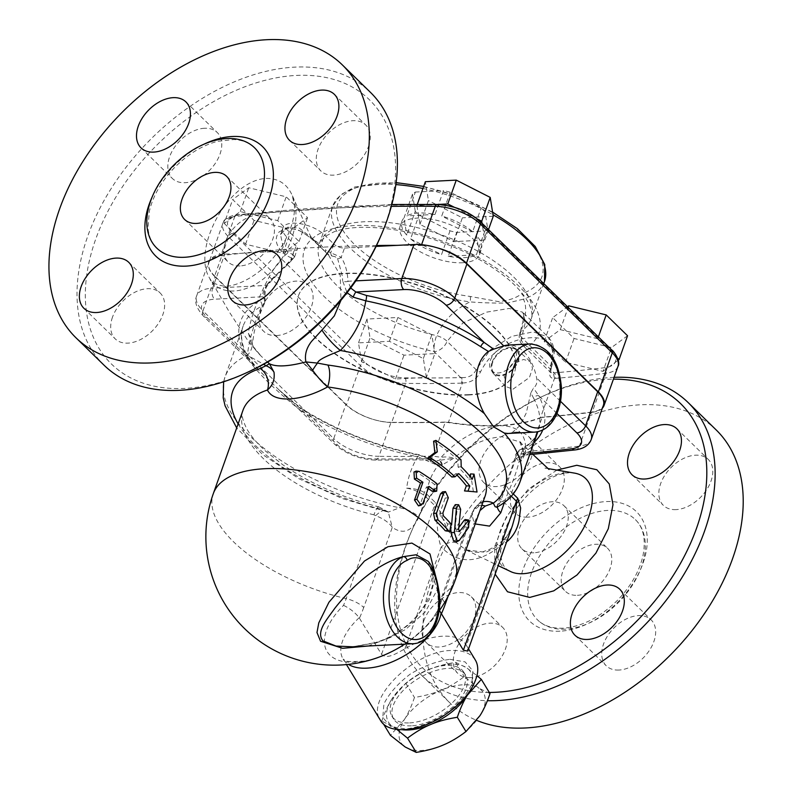 <?xml version="1.0" encoding="UTF-8"?>
<svg xmlns="http://www.w3.org/2000/svg" width="792" height="792" viewBox="0 0 792 792"><rect width="100%" height="100%" fill="white"/><g stroke="black" fill="none" stroke-linecap="round" stroke-linejoin="round"><path stroke-width="0.59" stroke-dasharray="3.96 2.97" d="M300.099 230.917C308.524 235.917 315.602 241.59 321.314 247.926L328.601 255.123L311.424 237.491L309.801 234.67L292.139 195.208L294.367 204.97C295.644 217.463 289.258 240.065 270.755 260.707C253.371 279.952 232.323 287.536 223.077 286.001C214.81 284.348 210.405 281.853 209.85 278.517C219.532 297.267 248.945 294.525 269.953 273.002C292.228 251.589 301.99 216.444 292.139 195.208C287.031 183.912 278.358 178.309 266.112 178.398C226.977 180.734 191.416 250.628 209.84 278.507L229.403 312.137L248.886 342.174L261.152 356.152L251.49 344.431L248.421 332.937C250.52 318.156 257.103 300.158 268.161 278.942C272.903 269.706 278.368 261.984 284.546 255.776L285.447 254.955L280.526 250.005C275.359 243.629 274.864 237.62 279.051 231.977M279.071 231.987L287.763 227.314L300.089 230.908M267.567 362.083L261.152 356.152M328.601 255.123L340.233 275.279L340.946 300.326M380.279 237.224A184.645 120.483 -45.7 0 0 303.91 75.27A184.645 120.483 -45.7 0 0 97.218 235.066A184.645 120.483 -45.7 0 0 184.744 388.397A184.645 120.483 -45.7 0 0 249.104 371.567M112.484 317.196A32.116 20.958 -45.7 0 0 115.236 338.887A32.116 20.958 -45.7 0 0 127.977 343.124A32.116 20.958 -45.7 0 0 158.746 322.918A32.116 20.958 -45.7 0 0 160.103 292.941A32.116 20.958 -45.7 0 0 134.68 292.347A32.116 20.958 -45.7 0 0 112.484 317.196M276.448 335.57A32.116 20.958 -45.7 0 0 307.207 315.365A32.116 20.958 -45.7 0 0 308.563 285.377A32.116 20.958 -45.7 0 0 271.141 293.713A32.116 20.958 -45.7 0 0 263.696 331.333A32.116 20.958 -45.7 0 0 276.448 335.57M368.448 146.639A32.116 20.958 -45.7 0 0 365.696 124.948A32.116 20.958 -45.7 0 0 328.264 133.284A32.116 20.958 -45.7 0 0 320.829 170.894A32.116 20.958 -45.7 0 0 333.571 175.131A32.116 20.958 -45.7 0 0 368.448 146.639M204.484 128.264A32.116 20.958 -45.7 0 0 173.725 148.47A32.116 20.958 -45.7 0 0 172.359 178.457A32.116 20.958 -45.7 0 0 185.11 182.695A32.116 20.958 -45.7 0 0 215.87 162.489A32.116 20.958 -45.7 0 0 217.236 132.502A32.116 20.958 -45.7 0 0 204.484 128.264M567.547 472.725L568.904 472.804C560.419 473.339 551.242 476.952 541.382 483.645C519.404 498.416 502.108 526.759 500.702 548.193C500.247 567.478 507.038 569.319 509.87 571.181C472.784 555.954 519.799 474.557 567.547 472.725M513.285 493.931L509.216 489.951C513.82 479.427 517.097 469.923 519.047 461.439L521.611 460.805L524.759 454.687L519.72 441.817L501.89 436.748C485.496 437.936 469.418 445.124 453.658 458.311L442.282 464.845L438.045 465.557C431.343 474.289 427.591 483.813 426.789 494.149L435.343 502.504L440.312 512.137L445.094 524.433C448.896 532.234 452.925 538.491 457.162 543.223L465.815 549.836L498.188 565.656M503.227 540.085A16.058 5.158 -131.7 0 1 503.257 540.065C507.83 535.511 510.88 530.719 512.414 525.69L502.861 543.876A16.058 5.158 -131.7 0 1 503.227 540.085C495.723 546.312 489.624 549.945 484.952 550.965C480.892 553.123 474.517 552.747 465.825 549.836L485.892 552.331L506.652 541.876M489.298 692.446A184.645 120.483 134.3 0 1 411.86 530.482A184.645 120.483 134.3 0 1 543.035 396.139A184.645 120.483 134.3 0 1 613.434 379.15M423.7 621.077A32.116 20.958 134.3 0 1 445.896 596.218A32.116 20.958 134.3 0 1 471.319 596.812A32.116 20.958 134.3 0 1 469.963 626.799A32.116 20.958 134.3 0 1 439.194 647.005A32.116 20.958 134.3 0 1 426.452 642.767A32.116 20.958 134.3 0 1 423.7 621.077M515.701 432.145A32.116 20.958 134.3 0 1 528.452 436.382A32.116 20.958 134.3 0 1 527.086 466.359A32.116 20.958 134.3 0 1 496.327 486.565A32.116 20.958 134.3 0 1 483.575 482.328A32.116 20.958 134.3 0 1 484.942 452.351A32.116 20.958 134.3 0 1 515.701 432.145M103.999 365.152A190.664 124.413 134.3 0 1 148.183 141.817A190.664 124.413 134.3 0 1 370.399 92.308M240.085 265.934A30.106 19.642 134.3 0 1 228.136 261.954A30.106 19.642 134.3 0 1 235.115 226.69A30.106 19.642 134.3 0 1 270.201 218.879A30.106 19.642 134.3 0 1 268.924 246.985A30.106 19.642 134.3 0 1 240.085 265.934M614.077 377.329A190.664 124.413 -45.7 0 0 546.025 394.772A190.664 124.413 -45.7 0 0 410.563 533.501A190.664 124.413 -45.7 0 0 421.74 675.398A190.664 124.413 -45.7 0 0 487.417 700.702M716.225 429.977A190.664 124.413 -45.7 0 0 494 479.477A190.664 124.413 -45.7 0 0 449.816 702.811A190.664 124.413 -45.7 0 0 476.695 720.373M565.369 629.155A70.043 45.708 134.3 0 1 537.57 619.908A70.043 45.708 134.3 0 1 553.796 537.867A70.043 45.708 134.3 0 1 635.441 519.681A70.043 45.708 134.3 0 1 632.471 585.08A70.043 45.708 134.3 0 1 565.369 629.155M470.537 677.606A32.116 20.958 134.3 0 1 457.786 673.368A32.116 20.958 134.3 0 1 465.231 635.748A32.116 20.958 134.3 0 1 502.663 627.413A32.116 20.958 134.3 0 1 501.296 657.4A32.116 20.958 134.3 0 1 470.537 677.606M618.997 670.042A32.116 20.958 134.3 0 1 606.256 665.805A32.116 20.958 134.3 0 1 613.691 628.195A32.116 20.958 134.3 0 1 651.123 619.859A32.116 20.958 134.3 0 1 649.767 649.836A32.116 20.958 134.3 0 1 618.997 670.042M676.13 509.612A32.116 20.958 134.3 0 1 663.379 505.375A32.116 20.958 134.3 0 1 670.824 467.755A32.116 20.958 134.3 0 1 708.246 459.419A32.116 20.958 134.3 0 1 706.89 489.406A32.116 20.958 134.3 0 1 676.13 509.612M527.66 517.166A32.116 20.958 134.3 0 1 514.919 512.929A32.116 20.958 134.3 0 1 522.364 475.319A32.116 20.958 134.3 0 1 559.786 466.983A32.116 20.958 134.3 0 1 558.429 496.96A32.116 20.958 134.3 0 1 527.66 517.166M283.001 253.272L299.079 241.481L277.715 220.631L240.283 211.563L228.294 220.344A32.116 14.028 -160.4 0 0 228.611 227.65L245.56 244.203L283.001 253.272L291.476 229.462L254.044 220.394L232.68 199.544L248.757 187.754L286.189 196.812L307.553 217.671L291.476 229.462M245.56 244.203L254.044 220.394M299.079 241.481L307.553 217.671M277.715 220.631L286.189 196.812M240.283 211.563L248.757 187.754M477.457 219.037L456.598 208.415A32.116 14.028 -160.4 0 0 438.313 205.069A1360.755 594.376 -160.4 0 0 427.373 204.98A1360.755 594.376 -160.4 0 0 249.916 213.899A1360.755 594.376 -160.4 0 0 238.432 215.246A32.116 14.028 -160.4 0 0 233.887 216.246A32.116 14.028 -160.4 0 0 228.294 220.344L224.205 223.354L232.68 199.544M421.572 244.698L421.304 245.461A1364.764 596.128 -160.4 0 0 397.564 245.342M376.527 245.5A1364.764 596.128 -160.4 0 0 220.829 255.667L234.759 216.553A1364.764 596.128 19.6 0 1 391.357 206.375M544.48 281.546A112.395 49.094 19.6 0 1 523.383 299.178C527.056 305.841 526.254 316.562 520.978 331.343A12.038 10.306 56.1 0 0 527.591 346.916A12.038 7.861 134.3 0 1 522.819 345.332A12.038 7.861 134.3 0 1 521.671 337.541L525.502 321.75L522.75 312.246L509.216 308.444L486.565 312.147L462.855 322.997L447.094 341.332A12.038 7.861 134.3 0 1 434.145 351.678A12.038 2.782 -77 0 1 436.57 335.64C443.381 320.78 454.509 309.533 469.953 301.9A112.395 49.094 19.6 0 1 332.719 206.138A112.395 49.094 19.6 0 1 395.881 184.595M577.418 595.307A30.106 19.642 -45.7 0 0 606.256 576.358A30.106 19.642 -45.7 0 0 607.533 548.252A30.106 19.642 -45.7 0 0 572.448 556.073A30.106 19.642 -45.7 0 0 565.468 591.337A30.106 19.642 -45.7 0 0 577.418 595.307M533.887 552.806A30.106 19.642 134.3 0 1 521.948 548.836A30.106 19.642 134.3 0 1 528.917 513.572A30.106 19.642 134.3 0 1 564.003 505.751A30.106 19.642 134.3 0 1 562.736 533.857A30.106 19.642 134.3 0 1 533.887 552.806M521.255 461.043A4.01 3.554 55.8 0 1 522.383 456.519L523.215 454.885L523.067 456.073A4.01 3.534 -132.1 0 0 521.611 460.805M519.72 441.817C521.057 441.451 522.314 445.282 523.492 453.301L524.759 454.687L523.215 454.875L523.492 453.291L525.334 453.034A172.606 75.389 -160.4 0 0 530.096 451.192A1364.764 596.128 -160.4 0 0 579.388 446.124A8.029 5.435 -97 0 1 575.447 449.886M542.728 429.997A160.558 70.132 -160.4 0 0 538.639 395.594A4.01 3.267 -27.7 0 0 533.759 398.485A156.549 68.379 19.6 0 1 538.105 431.056A156.549 68.379 19.6 0 1 518.404 451.559A4.01 3.346 -117.2 0 1 519.839 449.866A4.01 3.346 -117.2 0 1 519.849 449.866A4.01 3.346 -117.2 0 1 522.888 450.034A160.558 70.132 -160.4 0 0 534.095 442.332M518.404 451.559L515.543 455.123L515.562 457.538A4.01 3.465 165.6 0 1 520.71 454.41L522.888 450.034M533.759 398.485L530.828 392.911L533.471 388.06C536.432 385.763 537.471 382.397 536.61 377.972A44.154 27.344 -92.9 0 0 508.246 345.045M556.954 413.474L538.639 395.594L533.471 388.06M515.562 457.538L519.047 461.439A4.01 3.445 95.7 0 1 521.789 456.449L520.71 454.41A164.578 71.884 19.6 0 0 522.047 453.846L525.71 454.994L527.076 454.657L530.096 451.192L542.203 417.176A172.606 75.389 19.6 0 1 499.96 425.7C518.72 425.71 527.175 434.818 525.334 453.034A8.029 6.356 70.6 0 1 523.067 456.073L521.789 456.449L522.898 456.232A4.01 3.554 55.8 0 0 522.383 456.519L527.076 454.657M518.404 451.569L507.108 483.051L504.623 485.536L507.87 492.852A16.058 10.801 131.3 0 1 509.098 489.852L505.187 484.159L507.108 483.051L500.138 502.633L497.267 506.959M504.484 502.356L507.89 492.872A16.058 10.474 134.3 0 1 509.216 489.951L509.098 489.852M530.828 392.911L526.294 412.929L520.096 425.462L512.384 432.412L508.068 433.471M442.282 464.845A4.01 2.267 -114.3 0 0 439.412 460.33L453.648 458.311C450.292 456.925 446.104 456.598 441.065 457.321A8.029 3.089 -82.1 0 1 439.412 460.33L435.808 460.835A4.01 2.782 -86.8 0 1 438.045 465.557L417.671 456.687A4.01 1.188 -79.1 0 1 419.126 454.747A4.01 1.188 -79.1 0 1 419.582 455.291L430.076 459.023A4.01 1.198 118.3 0 1 430.769 458.895A4.01 1.198 118.3 0 1 430.462 461.865M238.125 423.928A144.5 63.122 19.6 0 0 380.021 508.909L388.209 511.771L392.278 527.343C388.892 522.482 383.358 518.602 375.675 515.701L373.933 514.83A16.058 3.376 -76.4 0 1 378.952 506.91A16.058 3.376 -76.4 0 1 380.021 508.909L388.209 512.107L399.693 507.751L406.662 488.159C414.958 488.347 421.631 490.307 426.68 494.05A16.058 10.801 131.3 0 1 426.027 497.02C421.116 492.644 414.662 489.694 406.662 488.159C408.038 477.249 411.711 466.755 417.681 456.697A156.549 68.379 19.6 0 1 300.505 410.355A4.01 1.713 -57.2 0 0 300.376 407.801A4.01 1.713 -57.2 0 0 299.406 407.771A160.558 70.132 -160.4 0 0 419.582 455.291M300.505 410.355C275.685 390.654 258.024 373.398 247.5 358.608A4.01 3.267 -27.7 0 0 247.391 356.232A4.01 3.267 -27.7 0 0 247.381 356.212A4.01 3.267 -27.7 0 0 245.045 354.687L258.984 370.359L279.2 390.09L299.406 407.771L337.61 445.074A28.096 12.276 19.6 0 0 372.755 458.875A1356.736 592.624 -160.4 0 0 427.779 458.647L429.779 459.885L433.204 456.123A172.606 75.389 -160.4 0 0 441.065 457.321C458.915 438.293 478.546 427.749 499.96 425.7A172.606 75.389 19.6 0 1 445.312 422.106L433.204 456.123A1364.764 596.128 -160.4 0 1 378.923 456.331A8.029 4.455 -89.3 0 1 375.081 460.093A8.029 4.455 -89.3 0 1 372.755 458.875M247.5 358.608A156.549 68.379 19.6 0 1 243.154 326.027A156.549 68.379 19.6 0 1 261.726 306.128A4.01 3.366 61.5 0 0 259.637 300.871A160.558 70.132 -160.4 0 0 245.045 354.687L206.821 317.374A31.908 13.939 19.6 0 1 214.543 299.208L262.37 296.772L259.637 300.871M248.381 333.739A24.087 18.711 1.3 0 1 252.292 344.302A24.087 18.711 1.3 0 1 247.45 355.222C248.777 341.303 253.529 324.938 261.726 306.128L264.439 303.574L264.805 301.663A4.01 3.564 -0.1 0 0 262.37 296.772C262.33 293.812 263.706 290.02 266.478 285.417L212.612 288.159A8.029 4.97 87.1 0 0 214.543 299.208M264.805 301.663C263.132 296.812 263.835 291.139 266.914 284.655A4.01 0.643 36.3 0 1 267.538 285.655A4.01 0.643 36.3 0 1 266.478 285.417L290.842 259.875A4.01 0.574 51.4 0 1 291.169 260.895L271.181 280.932L267.538 285.655C265.468 287.417 264.677 292.248 265.172 300.168L264.439 303.574M266.914 284.655L270.498 280.279L290.931 260.865A4.01 0.574 51.4 0 0 291.159 260.895M290.931 260.865L292.802 258.875L291.535 258.113A4.01 3.128 -82.9 0 0 292.99 254.717L294.535 256.974L290.842 259.875L294.139 250.609L224.73 254.143A39.927 17.444 19.6 0 0 208.761 261.885L196.644 295.901A39.927 17.444 -160.4 0 0 202.95 310.89A8.029 5.237 -45.7 0 0 203.633 316.315A8.029 5.237 -45.7 0 0 206.821 317.374M291.535 258.113L285.447 254.955A4.01 2.584 -44.6 0 0 288.001 252.014L292.99 254.717L296.089 246.035A8.029 3.505 19.6 0 1 297.356 249.044A8.029 3.505 19.6 0 1 294.139 250.609M280.536 234.571C281.417 231.64 283.655 229.63 287.248 228.571L295.475 229.185C298.138 229.561 303.217 232.541 310.702 238.115L321.176 247.797A4.01 2.584 135.4 0 1 320.879 245.134L299.069 227.938L287.516 227.225L280.536 234.571L283.11 247.055L288.001 252.014M321.324 247.936A4.01 2.584 135.4 0 1 321.186 247.807L326.205 252.876A4.01 2.584 135.4 0 1 326.076 252.757A4.01 2.584 135.4 0 1 325.769 250.094L320.879 245.134L324.502 234.976L333.858 244.114L330.769 252.796L325.769 250.094M328.63 255.153L327.027 253.658L332.115 256.054A4.01 3.128 97.1 0 1 330.769 252.796L341.203 257.311L344.51 248.044A8.029 3.505 19.6 0 1 333.858 244.114M332.115 256.054L335.165 256.717L337.59 258.489A4.01 3.01 147.6 0 0 341.203 257.311C345.362 264.102 347.609 272.082 347.945 281.269A4.01 2.584 177.9 0 1 342.609 280.804L347.084 292.743M337.59 258.489L342.451 276.616L342.609 280.804M350.707 288.001L347.945 281.269L355.856 280.863M427.779 458.647A164.578 71.884 19.6 0 0 430.076 459.023L435.808 460.835L429.452 459.855M296.089 246.035L286.724 236.897A24.087 10.524 19.6 0 1 282.922 227.858A24.087 10.524 19.6 0 1 300.485 223.74A24.087 10.524 19.6 0 1 324.502 234.976M344.51 248.044L376.081 246.431M413.988 472.022L416.83 472.289A128.452 56.103 19.6 0 1 434.363 484.318L433.868 491.664M428.254 488.357A128.452 56.103 -160.4 0 0 426.403 487.021L420.354 504.029L418.493 505.89M426.403 487.021L428.967 486.377M442.54 491.891L445.223 498L439.768 513.305L440.273 516.067A128.452 56.103 19.6 0 1 447.668 523.948L446.341 531.363M455.281 504.643L457.182 509.068L455.024 529.086L456.232 530.967L458.806 527.591M451.044 530.769L451.608 525.017M465.231 519.552L464.864 526.838L455.677 539.897L453.608 541.124M459.301 531.66L455.687 531.274L458.825 531.254M456.994 475.111A128.452 56.103 -160.4 0 0 455.628 473.764L458.776 473.606M455.628 473.764L451.895 477.031M470.567 473.923L473.378 491.515L477.041 492.02M473.378 491.515L464.508 490.931M433.58 441.203A128.452 56.103 19.6 0 1 457.944 460.023L458.053 466.963A128.452 56.103 19.6 0 1 468.755 479.021L469.785 476.121M468.755 479.021L472.23 479.239M458.053 466.963L461.201 466.795M457.944 460.023L461.033 459.805M396.911 729.452L392.723 726.502A48.163 24.918 -31.4 0 0 402.455 729.759M469.3 691.901A48.163 24.918 -31.4 0 0 466.528 667.715L477.022 675.685M381.764 721.126C384.892 711.958 388.258 704.593 391.852 699.029A48.163 24.918 -31.4 0 0 392.723 726.502L381.764 721.126L383.467 723.918M428.749 669.636C436.095 666.478 445.035 664.052 455.558 662.34L466.528 667.715A48.163 24.918 -31.4 0 0 428.749 669.636A48.163 24.918 -31.4 0 0 391.852 699.029L405.781 683.219C413.672 677.2 421.334 672.675 428.749 669.636M441.273 690.169C433.927 693.327 424.987 695.752 414.463 697.465C411.335 706.632 407.969 713.998 404.375 719.562A48.163 24.918 148.6 0 1 441.273 690.169A48.163 24.918 148.6 0 1 479.051 688.248L464.251 676.586C456.35 682.605 448.698 687.129 441.273 690.169M490.01 693.614L479.051 688.248A48.163 24.918 148.6 0 1 479.922 715.711A48.163 24.918 148.6 0 1 443.025 745.104A48.163 24.918 148.6 0 1 405.247 747.024A48.163 24.918 148.6 0 1 404.375 719.562L390.446 735.372M455.558 662.34L464.251 676.586M405.781 683.219L414.463 697.465M411.424 725.828A42.144 21.8 148.6 0 1 393.644 719.047A42.144 21.8 148.6 0 1 418.275 678.496A42.144 21.8 148.6 0 1 465.607 675.16A42.144 21.8 148.6 0 1 453.539 706.226A42.144 21.8 148.6 0 1 411.424 725.828M409.642 722.898A42.144 21.8 -31.4 0 0 451.757 703.286A42.144 21.8 -31.4 0 0 463.825 672.23A42.144 21.8 -31.4 0 0 416.493 675.556A42.144 21.8 -31.4 0 0 391.852 716.116A42.144 21.8 -31.4 0 0 409.642 722.898M403.999 217.968L412.483 194.159A42.144 18.414 19.6 0 1 415.355 192.05L406.87 215.86A42.144 18.414 19.6 0 1 435.026 214.434L443.51 190.615A42.144 18.414 19.6 0 1 450.202 192.238L481.13 207.979A42.144 18.414 19.6 0 1 484.952 211.712L487.733 228.888A42.144 18.414 19.6 0 1 484.862 230.997L456.707 232.432A42.144 18.414 19.6 0 1 450.014 230.809L419.077 215.068A42.144 18.414 19.6 0 1 415.255 211.335L406.781 235.145A42.144 18.414 19.6 0 1 401.92 221.196A42.144 18.414 19.6 0 1 403.999 217.968L406.781 235.145M415.255 211.335L412.483 194.159M415.355 192.05L443.51 190.615M435.026 214.434L406.87 215.86M484.862 230.997L476.378 254.806A42.144 18.414 19.6 0 1 448.222 256.242L456.707 232.432M448.222 256.242L476.378 254.806M484.952 211.712L476.467 235.521A42.144 18.414 19.6 0 1 481.328 249.47A42.144 18.414 19.6 0 1 479.249 252.697L487.733 228.888M479.249 252.697L476.467 235.521M450.202 192.238L441.718 216.048A42.144 18.414 19.6 0 1 472.656 231.799L481.13 207.979M472.656 231.799L441.718 216.048M450.014 230.809L441.53 254.618A42.144 18.414 19.6 0 1 410.603 238.877L419.077 215.068M410.603 238.877L441.53 254.618M462.657 262.746A42.144 18.414 -160.4 0 0 479.516 254.578A42.144 18.414 -160.4 0 0 433.214 219.532A42.144 18.414 -160.4 0 0 400.108 226.304A42.144 18.414 -160.4 0 0 418.463 250.787A42.144 18.414 -160.4 0 0 462.657 262.746M426.393 377.418L423.344 358.568L389.397 341.293L358.499 342.867L361.013 358.38L364.805 362.092A32.116 14.028 -160.4 0 0 368.537 365.27L386.684 374.507A32.116 14.028 -160.4 0 0 404.969 377.853A1360.755 594.376 -160.4 0 0 415.909 377.952L426.393 377.418L434.867 353.608L403.979 355.172L370.032 337.897L366.973 319.047L397.871 317.483L431.818 334.759L434.867 353.608M224.205 223.354L228.611 227.65A32.116 14.028 -160.4 0 0 232.947 233.333L361.013 358.38L361.548 361.716L368.537 365.27A32.116 14.028 -160.4 0 0 386.684 374.507L395.495 378.992L415.909 377.952A1360.755 594.376 -160.4 0 0 460.716 377.616L461.746 377.556L462.419 383.001L461.548 383.15A4.01 2.366 88.8 0 0 460.716 377.616L434.145 351.678A124.433 54.351 19.6 0 1 303.435 253.361A124.433 54.351 19.6 0 1 453.955 245.698A124.433 54.351 19.6 0 1 527.591 346.916L554.162 372.864A1360.755 594.376 -160.4 0 0 593.356 369.032L602.999 371.359L611.483 347.549L574.042 338.481L552.687 317.632L567.518 306.752M395.495 378.992L403.979 355.172M423.344 358.568L431.818 334.759M389.397 341.293L397.871 317.483M358.499 342.867L366.973 319.047M361.548 361.716L370.032 337.897M602.999 371.359L614.988 362.578A32.116 14.028 -160.4 0 0 614.671 355.271L597.722 338.719L598.376 336.877M597.722 338.719L560.281 329.65L544.203 341.441L565.567 362.3L593.356 369.032A1360.755 594.376 -160.4 0 0 604.85 367.676A32.116 14.028 -160.4 0 0 609.385 366.676A32.116 14.028 -160.4 0 0 614.988 362.578L618.255 360.182M617.611 358.142L614.671 355.271A32.116 14.028 -160.4 0 0 610.335 349.589L478.477 220.839A32.116 14.028 -160.4 0 0 474.745 217.651A32.116 14.028 -160.4 0 0 456.598 208.415L454.39 207.296M560.281 329.65L568.201 307.415M544.203 341.441L552.687 317.632M565.567 362.3L574.042 338.481M627.561 335.758L611.483 347.549M437.432 204.465L416.889 205.504L419.938 224.354L453.885 241.629L484.783 240.065L482.071 223.324M416.889 205.504L417.305 204.336M419.938 224.354L428.423 200.544L425.363 181.695M453.885 241.629L462.37 217.82L428.423 200.544M493.258 216.246L462.37 217.82M484.783 240.065L488.506 229.601M461.746 377.556C468.587 377.923 473.398 375.319 476.17 369.725L490.298 349.846L511.652 336.392L533.214 331.848L548.292 337.174L553.331 349.005L550.747 365.924L550.816 372.656L553.252 372.893L554.529 378.309C549.994 378.754 548.638 375.388 550.47 368.211C557.251 344.461 548.193 334.57 523.284 338.56C503.653 343.183 489.416 354.262 480.566 371.775C477.031 379.031 470.983 382.774 462.429 383.001M617.978 366.389A36.125 15.781 19.6 0 1 606.098 373.18A1364.764 596.128 19.6 0 1 555.271 378.378A4.01 2.594 85.3 0 0 554.162 372.864L553.252 372.893M555.271 378.378L554.529 378.309M461.548 383.15A1364.764 596.128 19.6 0 1 405.623 383.387A36.125 15.781 19.6 0 1 360.449 365.647L228.581 236.897L214.652 276.012L346.52 404.771L360.449 365.647A4.01 2.623 134.3 0 1 364.805 362.092M404.969 377.853A4.01 2.228 90.7 0 1 405.623 383.387L391.693 422.502A36.125 15.781 19.6 0 1 346.52 404.771M391.693 422.502A1364.764 596.128 -160.4 0 0 448.45 422.255L462.389 383.1M448.45 422.255A172.606 75.389 19.6 0 0 540.55 417.562L554.489 378.418M512.959 389.189L529.442 377.487L532.531 368.221L530.115 361.439L523.542 359.469L512.038 364.092L504.039 374.557L505.623 386.476L512.959 389.189M470.042 296.426A4.01 1.574 -82.4 0 1 469.953 301.9C482.902 302.881 495.436 303.257 507.563 302.999L523.383 299.178A4.01 3.158 71.2 0 0 521.572 293.802A108.375 47.342 -160.4 0 0 474.23 203.306A108.375 47.342 -160.4 0 0 336.511 210.316A108.375 47.342 -160.4 0 0 470.042 296.426L498.277 301.564C508.335 300.693 516.097 298.109 521.572 293.802M550.47 368.211A4.01 1.861 -161.6 0 0 551.361 367.468A4.01 1.861 -161.6 0 0 551.371 367.458A4.01 1.861 -161.6 0 0 550.747 365.924L521.671 337.541A12.038 5.653 18.8 0 1 519.829 332.828A12.038 5.653 18.8 0 1 520.978 331.343A112.395 49.094 -160.4 0 0 531.155 318.958A112.395 49.094 -160.4 0 0 441.738 235.006A112.395 49.094 -160.4 0 0 319.394 243.55A112.395 49.094 -160.4 0 0 436.57 335.64A12.038 5.148 21.9 0 1 447.094 341.332L476.17 369.725A4.01 1.693 21.5 0 0 480.566 371.775M490.505 360.093A15.959 10.415 134.3 0 1 501.534 347.747A15.959 10.415 134.3 0 1 514.166 348.044A15.959 10.415 134.3 0 1 510.464 366.736A15.959 10.415 134.3 0 1 491.872 370.874A15.959 10.415 134.3 0 1 490.505 360.093M492.713 362.251A15.959 10.415 -45.7 0 0 494.079 373.032A15.959 10.415 -45.7 0 0 506.712 373.329A15.959 10.415 -45.7 0 0 517.74 360.984A15.959 10.415 -45.7 0 0 516.374 350.203A15.959 10.415 -45.7 0 0 503.742 349.906A15.959 10.415 -45.7 0 0 492.713 362.251M492.07 362.291A16.78 10.949 134.3 0 1 503.474 349.391A16.78 10.949 134.3 0 1 516.74 349.411A16.78 10.949 134.3 0 1 513.067 369.27A16.78 10.949 134.3 0 1 493.297 373.418A16.78 10.949 134.3 0 1 492.07 362.291M421.304 245.461A36.125 15.781 19.6 0 1 437.184 247.817M214.652 276.012A36.125 15.781 19.6 0 1 208.949 262.459A36.125 15.781 19.6 0 1 220.829 255.667M540.55 417.562A1364.764 596.128 -160.4 0 0 592.168 412.295L606.098 373.18A4.01 2.723 83 0 0 604.85 367.676M602.365 408.167A36.125 15.781 19.6 0 1 592.168 412.295M468.636 394.654A114.602 50.054 19.6 0 1 348.45 362.132A114.602 50.054 19.6 0 1 298.535 295.535A114.602 50.054 19.6 0 1 423.294 286.823A114.602 50.054 19.6 0 1 514.463 372.428A114.602 50.054 19.6 0 1 468.636 394.654M468.517 394.99A114.602 50.054 -160.4 0 0 514.345 372.765A114.602 50.054 -160.4 0 0 423.175 287.169A114.602 50.054 -160.4 0 0 298.416 295.881A114.602 50.054 -160.4 0 0 348.332 362.479A114.602 50.054 -160.4 0 0 468.517 394.99M483.07 501.861A16.058 13.85 53.7 0 0 479.061 503.752A16.058 13.85 53.7 0 0 479.002 503.801A16.058 13.85 53.7 0 0 474.665 509.702L471.725 513.483L474.121 523.175L479.962 510.573M481.823 505.355A16.058 9.464 39.1 0 0 474.952 507.702A16.058 9.464 39.1 0 0 473.685 510.711L444.154 593.634A112.226 69.488 -92.9 0 1 441.55 600.366L438.966 604.88L439.451 610.503M441.55 600.366A65.964 34.115 148.6 0 1 354.945 662.211A65.964 34.115 148.6 0 1 343.54 605.355A112.226 69.488 87.1 0 0 346.153 598.623L375.675 515.701A16.058 6.247 -52.3 0 1 386.991 510.751A16.058 6.247 -52.3 0 1 387.298 511.038M426.68 494.05L426.789 494.149A16.058 10.474 134.3 0 1 426.047 497.039L418.918 516.968A20.067 8.771 -160.4 0 0 399.693 507.751A156.549 68.379 -160.4 0 1 224.987 377.051L243.154 326.027C240.045 334.531 241.451 344.599 247.391 356.232M378.942 506.939L388.941 512.335L342.184 498.524L298.94 478.724L262.657 454.549L236.699 427.937M343.54 605.355C350.014 608.494 355.222 612.612 359.162 617.72L381.546 654.38C387.258 659.845 397.208 652.905 404.9 648.866C430.115 633.283 459.4 631.788 466.597 645.718L467.765 651.093M223.631 381.784L224.987 377.051A156.549 68.379 -160.4 0 1 247.45 355.222L263.637 364.28M368.092 646.015L392.555 636.669L413.672 621.047L429.046 600.009L435.699 576.368M591.268 439.332A36.125 15.781 -160.4 0 1 579.388 446.124L591.505 412.107A36.125 15.781 -160.4 0 0 603.385 405.316M591.505 412.107A1364.764 596.128 19.6 0 1 542.203 417.176M445.312 422.106A1364.764 596.128 19.6 0 1 391.03 422.314L378.923 456.331A36.125 15.781 -160.4 0 1 333.739 438.6A8.029 5.237 -45.7 0 0 334.432 444.015A8.029 5.237 -45.7 0 0 337.61 445.074M345.857 404.583L215.058 276.873L202.95 310.89L333.739 438.6L345.857 404.583A36.125 15.781 -160.4 0 0 391.03 422.314M215.058 276.873A39.927 17.444 19.6 0 1 208.761 261.885M264.449 303.554C259.736 314.008 256.331 323.473 254.232 331.947L252.292 344.332A24.087 18.711 1.3 0 1 252.292 344.332L252.282 343.916C252.945 344.718 251.44 346.252 261.103 356.103M503.257 540.065A16.058 5.158 -131.7 0 1 507.236 540.223M468.547 648.896L466.389 645.361L502.861 543.876C479.318 563.904 458.756 564.953 441.164 547.015A16.058 10.336 -42.2 0 1 457.182 543.233M404.9 648.866L441.164 547.015C437.045 537.154 437.224 517.037 434.6 505.395A16.058 10.474 -45.7 0 0 435.343 502.504M438.738 590A4.01 0.604 -9.8 0 0 437.184 589.802L428.264 561.399M413.058 643.718A44.154 27.344 87.1 0 0 437.184 589.802L425.452 611.711L405.286 629.719L380.12 641.678L352.598 646.797L373.715 643.154L381.754 640.381C392.812 636.026 402.702 629.759 411.414 621.591C422.69 610.761 429.739 598.485 432.571 584.743C433.759 572.576 432.234 564.696 428.007 561.102M475.25 659.894C470.854 653.192 462.875 650.054 451.311 650.489C414.157 650.578 364.627 699.494 380.447 720.304M449.915 659.32L465.092 661.894L472.883 670.854L471.765 684.437C466.468 694.98 457.667 704.939 445.352 714.305C431.897 722.353 418.701 727.264 405.761 729.016L390.585 726.452L382.793 717.493L383.912 703.91C389.209 693.356 398.01 683.397 410.325 674.042C423.779 665.993 436.976 661.082 449.915 659.32M556.905 470.102L528.294 489.189L506.345 516.76L494.594 546.866L495.148 574.18M203.92 144.243A76.468 49.896 -45.7 0 0 151.945 197.475M559.944 631.194A76.468 49.896 134.3 0 1 542.629 536.639A76.468 49.896 134.3 0 1 646.49 531.353A76.468 49.896 134.3 0 1 559.944 631.194M437.154 204.455A4.01 2.228 -89.3 0 1 438.313 205.069M232.947 233.333A4.01 2.623 134.3 0 0 228.581 236.897A36.125 15.781 19.6 0 1 222.879 223.334A36.125 15.781 19.6 0 1 234.759 216.553A4.01 2.723 -97 0 1 236.739 214.662A4.01 2.723 -97 0 1 238.432 215.246M422.948 188.496A112.395 49.094 19.6 0 1 493.03 214.8M497.376 506.9A20.067 8.771 19.6 0 1 497.594 505.266A20.067 8.771 19.6 0 1 500.138 502.633A156.549 68.379 -160.4 0 0 519.938 482.08M441.589 465.102A4.01 2.386 -110.5 0 0 438.827 460.518M280.526 250.005A4.01 2.584 -44.6 0 0 283.11 247.055L286.724 236.897M258.944 370.319L203.633 316.315C196.475 308.464 194.149 301.663 196.644 295.901A39.927 17.444 -160.4 0 1 212.612 288.159L224.73 254.143M534.768 432.115A44.154 27.344 87.1 0 0 559.825 386.625A44.154 27.344 87.1 0 0 530.274 343.926M522.047 453.846A1356.736 592.624 -160.4 0 0 530.244 453.143M416.83 472.289L419.008 471.388M420.354 504.029L422.908 503.385M434.363 484.318L437.095 483.793M445.223 498L448.331 497.802M447.668 523.948L451.044 524.027M440.273 516.067L443.411 515.909M439.768 513.305L442.877 513.107M457.182 509.068L460.637 509.256M455.677 539.897L459.33 540.382M464.864 526.838L468.597 527.492M455.024 529.086L458.598 529.422M480.071 221.364A4.01 2.623 -45.7 0 0 478.477 220.839M611.929 350.123A4.01 2.623 -45.7 0 0 610.335 349.589M418.918 516.968C412.147 531.442 403.267 534.907 392.278 527.343L363.736 607.494A20.067 8.771 -160.4 0 0 346.153 598.623A128.452 56.103 -160.4 0 1 213.305 493.634M444.698 602.395A20.067 8.771 19.6 0 1 442.411 595.792A20.067 8.771 19.6 0 1 444.154 593.634A128.452 56.103 -160.4 0 0 455.311 579.803M359.162 617.72A56.192 29.066 -31.4 0 0 343.114 659.102A56.192 29.066 -31.4 0 0 348.45 664.389M363.736 607.494A129.759 80.348 -92.9 0 1 359.459 618.166M448.054 596.396L474.121 523.175L475.21 523.948M373.933 514.83A128.452 56.103 19.6 0 1 242.976 410.296C241.075 413.691 242.342 419.869 246.787 428.818C250.599 435.699 256.865 443.144 265.587 451.143L282.595 464.617C310.236 483.635 342.352 497.732 378.952 506.91M479.002 503.801L484.991 496.465A128.452 56.103 19.6 0 1 474.665 509.702M560.488 401.287L536.61 377.972M507.89 492.872L511.315 496.218M381.546 654.38L434.6 505.395L426.047 497.039M548.074 468.597L544.916 468.052L549.014 469.458M519.71 441.807L532.828 454.38M254.578 147.797C249.53 142.827 242.6 140.065 233.788 139.521L217.503 141.342C201.98 145.51 187.516 154.39 174.101 167.993C161.311 181.507 153.074 195.881 149.381 211.088L147.956 227.631C148.728 236.333 151.648 243.144 156.707 248.035M83.893 308.286L115.236 338.887M128.759 262.34L160.103 292.941M232.363 300.732L263.696 331.333M277.23 254.777L308.563 285.377M289.486 140.293L320.829 170.894M334.353 94.347L365.696 124.948M184.615 219.453L228.136 261.954M226.68 176.378L270.201 218.879M141.025 147.856L172.359 178.457M185.892 101.901L217.236 132.502M411.86 530.482L410.563 533.501M543.035 396.139L546.025 394.772M421.74 675.398L449.816 702.811M635.441 519.681C643.688 527.769 646.133 540.075 642.777 556.588C638.986 572.2 630.452 586.882 617.166 600.613C599.673 617.621 581.655 626.809 563.102 628.185C552.073 628.571 543.559 625.809 537.57 619.908M426.452 642.767L457.786 673.368M471.319 596.812L502.663 627.413M574.913 635.204L606.256 665.805M619.78 589.258L651.123 619.859M632.046 474.774L663.379 505.375M676.913 428.818L708.246 459.419M483.575 482.328L514.919 512.929M528.452 436.382L559.786 466.983M391.852 204.504L236.739 214.662C228.126 216.473 223.512 219.364 222.879 223.334L208.949 262.459M543.758 283.556L531.155 318.958C532.986 315.295 531.779 309.345 527.512 301.128C518.136 285.15 498.851 269.537 469.646 254.272C430.888 235.551 394.139 226.581 359.38 227.363C348.896 227.868 340.312 229.413 333.63 231.977L325.314 236.303L319.394 243.55L332.719 206.138L340.788 194.703L354.767 186.952L396.158 182.605M521.948 548.836L565.468 591.337M564.003 505.751L607.533 548.252M496.445 507.543L505.187 484.159C510.088 473.448 513.533 463.775 515.543 455.123C516.978 451.876 518.413 450.123 519.849 449.866C529.412 444.827 535.501 438.56 538.105 431.056L537.877 431.709M279.2 390.09L300.376 407.801C335.986 430.323 375.566 445.975 419.126 454.747L435.253 460.766M247.371 356.212L258.984 370.359M294.525 256.984L291.159 260.885M294.535 256.974L297.356 249.044M282.922 227.858L280.546 234.551M391.852 716.116L393.644 719.047M463.825 672.23L465.607 675.16M479.516 254.578L481.328 249.47M400.108 226.304L401.92 221.196M551.361 367.458C554.311 358.796 556.677 346.312 548.292 337.174L522.75 312.236C521.968 312.711 526.611 310.91 519.839 332.828A12.038 12.038 0 0 0 522.819 345.332L550.816 372.676L551.361 367.468M423.69 186.407L459.251 196.713L492.584 212.068M491.872 370.874L494.079 373.032M514.166 348.044L516.374 350.203M493.297 373.418L505.623 386.486M516.74 349.411L530.125 361.439M479.081 503.771L474.972 507.712L471.725 513.483L439.461 603.336M438.966 604.88C438.303 621.373 394.208 658.568 363.231 661.132C350.787 661.874 344.668 661.587 344.896 660.251L343.114 659.102L346.47 664.587M404.732 644.144A128.452 128.452 0 0 0 439.075 611.038M529.709 454.657L525.71 454.994M279.15 390.04L334.432 444.015C345.688 453.875 359.241 459.241 375.081 460.093L429.779 459.885"/><path stroke-width="1.19" d="M322.79 329.145L311.583 341.372C306.385 347.995 304.494 354.856 305.91 361.934C288.496 366.508 276.358 367.132 269.478 363.785L267.567 362.083M340.946 300.326L334.323 315.889L322.78 329.155M246.124 372.933L249.104 371.567A184.645 120.483 -45.7 0 0 380.279 237.224L381.576 234.214A190.664 124.413 134.3 0 1 246.124 372.933A190.664 124.413 134.3 0 1 179.665 390.308A190.664 124.413 134.3 0 1 103.999 365.152L75.923 337.738A190.664 124.413 134.3 0 1 120.107 114.404A190.664 124.413 134.3 0 1 342.332 64.894A190.664 124.413 134.3 0 1 334.254 242.916A190.664 124.413 134.3 0 1 151.589 362.894A190.664 124.413 134.3 0 1 75.923 337.738M548.074 468.597L574.368 473.091C597.901 477.002 597.376 508.86 578.675 536.075C562.142 562.122 528.096 580.833 509.87 571.181L498.188 565.656M520.651 508.028L517.77 498.307L513.285 493.931M506.652 541.876L508.118 540.639C513.78 535.422 517.423 528.759 519.047 520.661L520.651 508.048M613.434 379.15A184.645 120.483 134.3 0 1 695.277 531.709A184.645 120.483 134.3 0 1 495.96 692.267A184.645 120.483 134.3 0 1 489.298 692.446M587.654 639.441A32.116 20.958 134.3 0 1 574.913 635.204A32.116 20.958 134.3 0 1 582.358 597.594A32.116 20.958 134.3 0 1 619.78 589.258A32.116 20.958 134.3 0 1 618.423 619.235A32.116 20.958 134.3 0 1 587.654 639.441M679.655 450.519A32.116 20.958 134.3 0 1 644.787 479.012A32.116 20.958 134.3 0 1 632.046 474.774A32.116 20.958 134.3 0 1 639.481 437.154A32.116 20.958 134.3 0 1 676.913 428.818A32.116 20.958 134.3 0 1 679.655 450.519M342.332 64.894L370.399 92.308A190.664 124.413 134.3 0 1 381.576 234.214M184.506 257.281A70.043 45.708 -45.7 0 0 251.608 213.196A70.043 45.708 -45.7 0 0 254.578 147.797A70.043 45.708 -45.7 0 0 172.943 165.983A70.043 45.708 -45.7 0 0 156.707 248.035A70.043 45.708 -45.7 0 0 184.506 257.281M96.644 312.523A32.116 20.958 -45.7 0 0 127.403 292.317A32.116 20.958 -45.7 0 0 128.759 262.34A32.116 20.958 -45.7 0 0 91.337 270.676A32.116 20.958 -45.7 0 0 83.893 308.286A32.116 20.958 -45.7 0 0 96.644 312.523M245.104 304.969A32.116 20.958 -45.7 0 0 275.863 284.764A32.116 20.958 -45.7 0 0 277.23 254.777A32.116 20.958 -45.7 0 0 239.798 263.112A32.116 20.958 -45.7 0 0 232.363 300.732A32.116 20.958 -45.7 0 0 245.104 304.969M302.227 144.53A32.116 20.958 -45.7 0 0 332.996 124.324A32.116 20.958 -45.7 0 0 334.353 94.347A32.116 20.958 -45.7 0 0 296.931 102.683A32.116 20.958 -45.7 0 0 289.486 140.293A32.116 20.958 -45.7 0 0 302.227 144.53M153.767 152.094A32.116 20.958 -45.7 0 0 184.536 131.888A32.116 20.958 -45.7 0 0 185.892 101.901A32.116 20.958 -45.7 0 0 148.47 110.236A32.116 20.958 -45.7 0 0 141.025 147.856A32.116 20.958 -45.7 0 0 153.767 152.094M196.555 223.433A30.106 19.642 134.3 0 1 184.615 219.453A30.106 19.642 134.3 0 1 191.585 184.19A30.106 19.642 134.3 0 1 226.68 176.378A30.106 19.642 134.3 0 1 225.403 204.484A30.106 19.642 134.3 0 1 196.555 223.433M487.417 700.702A190.664 124.413 -45.7 0 0 497.406 700.554A190.664 124.413 -45.7 0 0 680.071 580.586A190.664 124.413 -45.7 0 0 688.149 402.564A190.664 124.413 -45.7 0 0 614.077 377.329M476.695 720.373A190.664 124.413 -45.7 0 0 525.482 727.967A190.664 124.413 -45.7 0 0 708.147 607.989A190.664 124.413 -45.7 0 0 716.225 429.977L688.149 402.564M397.564 245.342A1364.764 596.128 -160.4 0 0 376.527 245.5M493.634 349.163L503.752 345.886A44.154 27.344 -92.9 0 1 508.246 345.045L530.274 343.926A44.154 27.344 87.1 0 0 505.742 376.527A44.154 27.344 87.1 0 0 519.196 425.433A44.154 27.344 87.1 0 0 534.768 432.115L508.068 433.471L504.356 433.095L493.475 426.749L484.407 413.622C472.784 393.891 472.448 363.577 488.387 351.46L493.634 349.163L484.278 342.51A160.558 70.132 -160.4 0 0 366.35 295.436L355.915 292.01L350.707 288.001M347.084 292.743L353.212 297.158A4.01 0.742 114.9 0 1 355.915 292.01L403.742 289.575A31.908 13.939 19.6 0 1 446.054 305.187L484.278 342.51A4.01 1.713 122.8 0 0 480.754 346.728L488.387 351.46M353.212 297.158L365.775 300.831A4.01 1.138 101.3 0 0 366.35 295.436M376.081 246.431L413.919 244.51A39.927 17.444 19.6 0 1 466.884 264.053L597.683 391.763L585.565 425.779A8.029 5.237 134.3 0 1 576.853 432.897A28.096 12.276 19.6 0 1 572.042 448.727A1356.736 592.624 -160.4 0 1 530.244 453.143M321.869 329.997A24.087 5.455 -133 0 0 340.342 350.49C354.37 335.917 362.855 319.364 365.775 300.831A156.549 68.379 19.6 0 1 480.754 346.728M416.592 478.19L416.048 471.091L419.008 471.388A132.462 57.856 19.6 0 1 437.095 483.793L436.699 491.179L434.669 490.604A132.462 57.856 -160.4 0 0 428.967 486.377L422.908 503.385L421.057 505.207L416.869 499.237L422.928 482.239A132.462 57.856 -160.4 0 0 416.592 478.19L414.404 479.091L413.988 472.022L416.048 471.091M421.057 505.207L418.493 505.89L414.503 500.019L420.552 483.011A128.452 56.103 -160.4 0 0 414.404 479.091M420.552 483.011L422.928 482.239M436.699 491.179L433.868 491.664L431.937 491.119A128.452 56.103 -160.4 0 0 428.254 488.357M448.331 497.802L445.49 491.584L443.52 493.446L436.511 513.147L437.996 519.879A132.462 57.856 19.6 0 1 448.618 530.828L449.777 531.481L451.044 524.027A132.462 57.856 -160.4 0 0 443.411 515.909L442.877 513.107L448.331 497.802M449.777 531.481L445.252 530.749A128.452 56.103 -160.4 0 0 434.947 520.136L433.541 513.473L440.56 493.772L442.54 491.891L445.49 491.584M458.825 531.254L459.835 531.363L458.598 529.422L460.637 509.256L458.637 504.732L456.38 508.296L454.38 532.6L457.281 541.55L459.33 540.382L468.597 527.492L468.904 520.116L459.301 531.66M451.608 525.017L453.014 508.226L455.281 504.643L458.637 504.732M457.281 541.55L453.608 541.124L450.876 532.353L451.044 530.769M458.806 527.591L464.251 520.186L465.231 519.552L468.904 520.116M437.323 451.856L435.907 440.392A132.462 57.856 19.6 0 1 461.033 459.805L461.201 466.795A132.462 57.856 19.6 0 1 472.23 479.239L474.052 474.141L477.041 492.02L467.993 491.149L469.814 486.05A132.462 57.856 -160.4 0 0 458.776 473.606L454.984 476.814A132.462 57.856 -160.4 0 0 429.848 457.4L437.323 451.856L434.858 452.578L433.58 441.203L435.907 440.392M454.984 476.814L451.895 477.031A128.452 56.103 -160.4 0 0 427.522 458.212L429.848 457.4M427.522 458.212L434.858 452.578M472.339 491.565L464.508 490.931L466.33 485.833A128.452 56.103 -160.4 0 0 456.994 475.111M466.33 485.833L469.814 486.05M464.508 490.931L467.993 491.149M469.785 476.121L470.567 473.923L474.052 474.141M477.022 675.685L481.328 679.368L467.399 695.178C463.805 700.742 460.439 708.107 457.311 717.275C446.787 718.987 437.847 721.413 430.502 724.571A48.163 24.918 -31.4 0 0 467.399 695.178A48.163 24.918 -31.4 0 0 469.3 691.901M402.455 729.759A48.163 24.918 -31.4 0 0 430.502 724.571C423.086 727.61 415.424 732.135 407.524 738.154L396.911 729.452M383.467 723.918L390.446 735.372L405.247 747.024L416.216 752.4C426.74 750.697 435.679 748.262 443.025 745.104C450.44 742.074 458.103 737.54 465.993 731.521L479.922 715.711C483.526 710.157 486.882 702.791 490.01 693.614L481.328 679.368M457.311 717.275L465.993 731.521M407.524 738.154L416.216 752.4M618.255 360.182L619.077 359.568L617.611 358.142M619.077 359.568L627.561 335.758L606.197 314.909L598.376 336.877M568.201 307.415L568.765 305.841L606.197 314.909M567.518 306.752L568.765 305.841M482.071 223.324L481.734 221.215L477.457 219.037M454.39 207.296L447.787 203.94L437.432 204.465M447.787 203.94L456.261 180.121L490.208 197.396L493.258 216.246L488.506 229.601M417.305 204.336L425.363 181.695L456.261 180.121M481.734 221.215L490.208 197.396M437.184 247.817A36.125 15.781 19.6 0 1 466.478 263.192L480.407 224.077A4.01 2.623 -45.7 0 0 480.071 221.364C468.24 211.068 453.935 205.435 437.154 204.455L391.852 204.504M391.357 206.375A1364.764 596.128 19.6 0 1 435.234 206.346A36.125 15.781 19.6 0 1 480.407 224.077L612.275 352.826L598.346 391.951L466.478 263.192M598.346 391.951A36.125 15.781 19.6 0 1 604.048 405.514A36.125 15.781 19.6 0 1 602.365 408.167M479.962 510.573L485.308 506.048L493.337 503.138A16.058 13.85 53.7 0 0 483.07 501.861M485.308 506.048A16.058 9.464 39.1 0 0 481.823 505.355M511.315 496.218L516.443 501.227L516.028 512.642L512.414 525.69L467.765 651.093L463.389 650.212L439.451 610.503M496.713 507.167L495.099 506.692L493.337 503.138A144.5 63.122 19.6 0 0 472.844 425.621A144.5 63.122 19.6 0 0 327.888 365.043L317.543 363.092C318.176 358.954 332.036 354.202 340.342 350.49A156.549 68.379 -160.4 0 1 484.407 413.622M263.637 364.28L265.963 365.726L260.221 368.488A16.058 12.613 -108.5 0 1 267.448 390.01C273.438 403.088 300.574 401.683 327.591 386.951A16.058 6.366 97.5 0 0 327.888 365.043M435.699 576.368L430.007 553.974L411.899 543.084L387.951 546.727L364.478 561.033L328.928 602.276L318.78 622.898L316.988 632.541L320.562 641.253L342.649 648.321L368.092 646.015M572.042 448.727A8.029 5.435 -97 0 0 575.447 449.886C583.803 448.708 589.08 445.193 591.268 439.332L603.385 405.316A36.125 15.781 -160.4 0 0 597.683 391.763M312.632 370.26A16.058 2.128 -61.5 0 1 317.543 363.092L305.9 361.934L312.632 370.26C317.81 377.378 322.799 382.942 327.591 386.951A128.452 56.103 19.6 0 1 484.991 496.465L455.311 579.803A128.452 56.103 -160.4 0 0 353.133 483.863A128.452 56.103 -160.4 0 0 213.305 493.634A128.452 128.452 0 0 0 404.732 644.144M274.012 372.23L269.478 363.795L265.963 365.726A16.058 13.702 4.6 0 1 274.012 372.23C274.913 379.566 272.725 385.496 267.448 390.01A128.452 56.103 19.6 0 0 242.976 410.296L213.305 493.634M507.236 540.223A16.058 5.158 -131.7 0 1 508.118 540.639M438.738 590.01C436.481 576.338 432.986 566.795 428.264 561.399L416.038 554.786L403.237 556.657A4.01 3.089 69.1 0 1 407.078 560.409C420.532 551.301 436.234 566.626 437.936 590.535A4.01 0.604 -9.8 0 0 438.738 590.01A4.01 0.604 -9.8 0 0 438.738 590C443.56 615.275 431.66 643.203 413.058 643.718A44.154 27.344 87.1 0 1 383.863 605.365A44.154 27.344 87.1 0 1 403.237 556.657C376.636 563.429 350.886 587.852 334.858 608.236C326.542 619.978 315.86 631.778 322.898 640.837L335.996 646.044L352.588 646.797L413.058 643.718M346.47 664.587L380.447 720.304C388.11 734.224 417.483 732.372 442.362 716.542C462.498 703.405 474.2 689.01 477.477 673.339C478.21 667.983 477.467 663.508 475.25 659.894L468.547 648.896M495.148 574.18L507.494 591.773L529.739 597.425L553.747 590.852L577.031 574.962L595.921 553.103L608.306 528.7L612.988 504.692L609.276 483.981L596.841 469.745L576.794 465.27L556.905 470.102M151.945 197.475A76.468 49.896 -45.7 0 0 186.051 266.122A76.468 49.896 -45.7 0 0 272.725 183.932A76.468 49.896 -45.7 0 0 203.92 144.243M437.154 204.455A4.01 2.228 -89.3 0 0 435.234 206.346L421.572 244.698M395.881 184.595A112.395 49.094 19.6 0 1 422.948 188.496M493.03 214.8A112.395 49.094 19.6 0 1 544.48 281.546L543.758 283.556M534.095 442.332A160.558 70.132 -160.4 0 0 542.728 429.997M497.267 506.959C508.286 501.098 515.839 492.802 519.938 482.08A156.549 68.379 -160.4 0 0 504.356 433.095M413.919 244.51L401.811 278.527L355.856 280.863M503.752 345.886L454.776 298.069A39.927 17.444 -160.4 0 0 401.811 278.527A8.029 4.97 87.1 0 0 403.742 289.575M466.884 264.053L454.776 298.069A8.029 5.237 134.3 0 1 446.054 305.187M556.954 413.474L576.853 432.897M414.503 500.019L416.869 499.237M431.937 491.119L434.669 490.604M440.56 493.772L443.52 493.446M433.541 513.473L436.511 513.147M434.947 520.136L437.996 519.879M445.252 530.749L448.618 530.828M453.014 508.226L456.38 508.296M450.876 532.353L454.38 532.6M464.251 520.186L467.933 520.72M612.275 352.826A4.01 2.623 -45.7 0 0 611.929 350.123C612.949 350.005 621.304 361.409 617.978 366.389A36.125 15.781 19.6 0 0 612.275 352.826M441.302 613.998A129.759 80.348 87.1 0 0 445.579 603.326A20.067 8.771 19.6 0 1 444.698 602.395M348.45 664.389A56.192 29.066 -31.4 0 0 401.97 657.122A56.192 29.066 -31.4 0 0 441.025 613.553M445.579 603.326L448.054 596.396M475.21 523.948L489.565 526.116L500.762 512.8A20.067 8.771 19.6 0 1 497.376 506.9M500.762 512.8L504.484 502.356M238.125 423.928A144.5 63.122 19.6 0 1 260.221 368.488M591.268 439.332A36.125 15.781 -160.4 0 0 585.565 425.779L560.488 401.287M463.389 650.212L516.443 501.227A16.058 10.474 134.3 0 1 517.77 498.307M523.562 421.879A40.144 24.859 -92.9 0 1 522.878 352.45A40.144 24.859 -92.9 0 1 560.578 389.258A40.144 24.859 -92.9 0 1 523.562 421.879M437.936 590.535A40.144 24.859 -92.9 0 1 420.77 638.55A40.144 24.859 -92.9 0 1 390.01 608.523A40.144 24.859 -92.9 0 1 407.078 560.409M532.828 454.38L549.014 469.458M519.938 482.08L537.877 431.709M480.071 221.364L611.929 350.123M396.158 182.605L423.69 186.407M492.584 212.068L517.344 228.64L535.253 246.53L544.767 264.558L544.48 281.546M604.048 405.514L617.978 366.389M236.699 427.937L225.106 405.9L223.205 397.851L223.631 381.784M439.075 611.038A128.452 128.452 0 0 0 455.311 579.803M575.447 449.886L529.709 454.657M534.768 432.115C543.738 431.264 550.737 425.888 555.776 415.988C559.934 407.504 561.795 397.841 561.379 386.991C558.924 360.489 548.559 346.124 530.274 343.926"/></g></svg>
